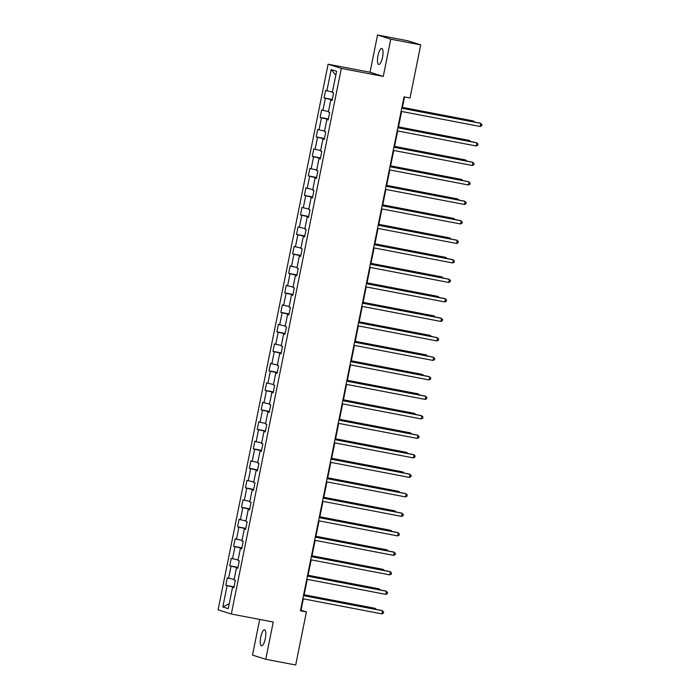 <?xml version="1.0" encoding="UTF-8"?>
<svg xmlns="http://www.w3.org/2000/svg" width="700" height="700" viewBox="0 0 700 700"><rect width="100%" height="100%" fill="white"/><g stroke="black" fill="none" stroke-linecap="round" stroke-linejoin="round"><path stroke-width="1.05" d="M265.317 638.54A8.164 2.389 -79.2 0 0 264.565 629.799A8.164 2.389 -79.2 0 0 260.741 637.087A8.164 2.389 -79.2 0 0 261.494 645.829A8.164 2.389 -79.2 0 0 265.317 638.54M382.541 57.181A8.164 2.389 -79.2 0 0 381.789 48.44A8.164 2.389 -79.2 0 0 377.965 55.738A8.164 2.389 -79.2 0 0 378.717 64.479A8.164 2.389 -79.2 0 0 382.541 57.181M259.7 619.439L252.507 655.095L265.746 659.269L295.697 665L306.408 611.887L301.044 610.199L303.328 598.841M328.099 64.225L218.085 609.831L231.315 614.014L341.329 68.399L328.099 64.225L370.029 72.24L383.267 76.414L390.775 39.174L377.545 35L370.029 72.24M377.545 35L407.496 40.731L420.726 44.905L390.775 39.174M233.888 587.597L232.531 587.414L233.835 587.825L235.349 580.326L234.045 579.915L236.46 567.919L237.773 568.33L239.277 560.831L237.974 560.42L240.398 548.424L241.701 548.835L243.215 541.336L241.902 540.925L244.326 528.929L245.63 529.34L247.144 521.841L245.84 521.43L248.255 509.434L249.559 509.845L251.072 502.346L249.769 501.935L252.184 489.939L253.496 490.35L255.001 482.851L253.697 482.44L256.121 470.444L257.425 470.855L258.939 463.356L257.626 462.945L260.05 450.949L261.354 451.36L262.868 443.861L261.564 443.45L263.979 431.454L265.283 431.865L266.796 424.366L265.493 423.955L267.908 411.959L269.22 412.37L270.725 404.871L269.421 404.46L271.845 392.464L273.149 392.875L274.662 385.376L273.35 384.965L275.774 372.969L277.078 373.38L278.591 365.881L277.287 365.47L279.703 353.474L281.006 353.885L282.52 346.386L281.216 345.975L283.631 333.979L284.944 334.39L286.449 326.891L285.145 326.48L287.569 314.484L288.873 314.895L290.386 307.396L289.074 306.985L291.498 294.989L292.801 295.4L294.315 287.901L293.011 287.49L295.426 275.494L296.73 275.905L298.244 268.406L296.94 267.995L299.355 255.999L300.668 256.41L302.172 248.911L300.869 248.5L303.293 236.504L304.596 236.915L306.11 229.416L304.797 229.005L307.221 217.009L308.525 217.42L310.039 209.921L308.735 209.51L311.15 197.514L312.454 197.925L313.967 190.426L312.664 190.015L315.079 178.019L316.391 178.43L317.896 170.931L316.592 170.52L319.016 158.524L320.32 158.935L321.834 151.436L320.521 151.025L322.945 139.029L324.249 139.44L325.762 131.941L324.459 131.53L326.874 119.534L328.178 119.945L329.691 112.446L328.387 112.035L330.803 100.039L332.115 100.45L333.62 92.951L332.316 92.54L336.604 71.295L331.161 69.58L335.808 75.241M232.531 587.414L228.252 608.659L222.81 606.944L227.098 585.699L225.794 585.288L234.036 586.863M331.161 69.58L326.882 90.825L325.579 90.405L324.065 97.904L325.369 98.315L322.954 110.32L321.641 109.9L320.136 117.399L321.44 117.81L319.016 129.815L317.713 129.395L316.199 136.894L317.511 137.305L315.088 149.31L313.784 148.89L312.27 156.389L313.574 156.8L311.159 168.805L309.855 168.385L308.341 175.884L309.645 176.295L307.23 188.3L305.918 187.88L304.412 195.379L305.716 195.799L303.293 207.795L301.989 207.384L300.475 214.874L301.787 215.294L299.364 227.29L298.06 226.879L296.546 234.369L297.85 234.789L295.435 246.785L294.131 246.374L292.618 253.864L293.921 254.284L291.506 266.28L290.194 265.869L288.689 273.359L289.993 273.779L287.569 285.775L286.265 285.364L284.751 292.854L286.064 293.274L283.64 305.27L282.336 304.859L280.822 312.349L282.126 312.769L279.711 324.765L278.408 324.354L276.894 331.852L278.197 332.264L275.783 344.26L274.47 343.849L272.965 351.348L274.269 351.759L271.845 363.755L270.541 363.344L269.027 370.842L270.34 371.254L267.916 383.25L266.613 382.839L265.099 390.338L266.402 390.749L263.988 402.745L262.684 402.334L261.17 409.832L262.474 410.244L260.059 422.24L258.746 421.829L257.241 429.328L258.545 429.739L256.121 441.735L254.818 441.324L253.304 448.823L254.616 449.234L252.193 461.23L250.889 460.819L249.375 468.317L250.679 468.729L248.264 480.725L246.96 480.314L245.446 487.812L246.75 488.224L244.335 500.22L243.023 499.809L241.517 507.308L242.821 507.719L240.398 519.715L239.094 519.304L237.58 526.803L238.892 527.214L236.469 539.21L235.165 538.799L233.651 546.298L234.955 546.709L232.54 558.705L231.236 558.294L229.723 565.793L231.026 566.204L228.611 578.2L227.299 577.789L225.794 585.288M420.726 44.905L410.016 98.017L404.031 96.871L300.414 610.741L306.408 611.887M237.895 567.691L237.16 568.015M237.816 568.102L236.46 567.919M228.611 578.2L234.141 579.416M231.026 566.204L237.248 567.569M241.832 548.196L241.089 548.52M241.745 548.608L240.398 548.424M232.54 558.705L238.079 559.921M234.955 546.709L241.185 548.074M245.761 528.701L245.026 529.025M245.674 529.113L244.326 528.929M236.469 539.21L242.007 540.426M238.892 527.214L245.114 528.579M249.69 509.206L248.955 509.53M249.611 509.617L248.255 509.434M240.398 519.715L245.936 520.931M242.821 507.719L249.043 509.084M253.619 489.711L252.884 490.035M253.54 490.123L252.184 489.939M244.335 500.22L249.865 501.436M246.75 488.224L252.971 489.589M257.556 470.216L256.812 470.54M257.469 470.627L256.121 470.444M248.264 480.725L253.803 481.941M250.679 468.729L256.909 470.094M261.485 450.721L260.75 451.045M261.398 451.133L260.05 450.949M252.193 461.23L257.731 462.446M254.616 449.234L260.838 450.599M265.414 431.226L264.679 431.55M265.335 431.637L263.979 431.454M256.121 441.735L261.66 442.951M258.545 429.739L264.766 431.104M269.342 411.731L268.608 412.055M269.264 412.142L267.908 411.959M260.059 422.24L265.589 423.456M262.474 410.244L268.695 411.609M273.28 392.236L272.536 392.56M273.192 392.648L271.845 392.464M263.988 402.745L269.526 403.961M266.402 390.749L272.632 392.114M277.209 372.741L276.474 373.065M277.121 373.152L275.774 372.969M267.916 383.25L273.455 384.466M270.34 371.254L276.561 372.619M281.137 353.246L280.402 353.57M281.059 353.658L279.703 353.474M271.845 363.755L277.384 364.971M274.269 351.759L280.49 353.124M285.066 333.751L284.331 334.075M284.988 334.162L283.631 333.979M275.783 344.26L281.312 345.476M278.197 332.264L284.419 333.629M288.995 314.256L288.26 314.58M288.916 314.668L287.569 314.484M279.711 324.765L285.25 325.981M282.126 312.769L288.356 314.134M292.933 294.761L292.197 295.085M292.845 295.172L291.498 294.989M283.64 305.27L289.179 306.486M286.064 293.274L292.285 294.639M296.861 275.266L296.126 275.59M296.783 275.678L295.426 275.494M287.569 285.775L293.108 286.991M289.993 273.779L296.214 275.144M300.79 255.771L300.055 256.095M300.711 256.183L299.355 255.999M291.506 266.28L297.036 267.496M293.921 254.284L300.142 255.649M304.719 236.276L303.984 236.6M304.64 236.688L303.293 236.504M295.435 246.785L300.974 248.001M297.85 234.789L304.08 236.154M308.656 216.781L307.921 217.105M308.569 217.192L307.221 217.009M299.364 227.29L304.902 228.506M301.787 215.294L308.009 216.659M312.585 197.286L311.85 197.61M312.498 197.697L311.15 197.514M303.293 207.795L308.831 209.011M305.716 195.799L311.938 197.164M316.514 177.791L315.779 178.115M316.435 178.202L315.079 178.019M307.23 188.3L312.76 189.516M309.645 176.295L315.866 177.669M320.442 158.296L319.707 158.62M320.364 158.707L319.016 158.524M311.159 168.805L316.697 170.021M313.574 156.8L319.804 158.174M324.38 138.801L323.645 139.125M324.293 139.213L322.945 139.029M315.088 149.31L320.626 150.526M317.511 137.305L323.733 138.679M328.309 119.306L327.574 119.63M328.221 119.718L326.874 119.534M319.016 129.815L324.555 131.031M321.44 117.81L327.661 119.184M332.238 99.811L331.502 100.135M332.159 100.223L330.803 100.039M322.954 110.32L328.484 111.536M325.369 98.315L331.59 99.689M326.882 90.825L332.421 92.041M265.746 659.269L273.254 622.029L231.315 614.014M383.267 76.414L341.329 68.399M303.984 595.613L307.256 579.346M307.912 576.117L311.194 559.851M311.841 556.622L315.123 540.356M315.77 537.128L319.051 520.861M319.707 517.633L322.98 501.366M323.636 498.137L326.918 481.871M327.565 478.642L330.846 462.376M331.494 459.148L334.775 442.881M335.431 439.652L338.704 423.386M339.36 420.158L342.641 403.891M343.289 400.662L346.57 384.396M347.217 381.168L350.499 364.901M351.155 361.672L354.428 345.406M355.084 342.178L358.365 325.911M359.012 322.683L362.294 306.416M362.941 303.188L366.223 286.921M366.879 283.692L370.151 267.426M370.808 264.197L374.089 247.931M374.736 244.703L378.017 228.436M378.665 225.207L381.946 208.941M382.602 205.713L385.875 189.446M386.531 186.218L389.812 169.951M390.46 166.722L393.741 150.456M394.389 147.227L397.67 130.961M398.326 127.732L401.599 111.466M402.255 108.229L404.521 96.968M233.966 587.186L233.231 587.51M222.81 606.944L229.25 603.715M227.098 585.699L233.319 587.064M300.545 610.102L301.044 610.199M324.065 97.904L332.308 99.479M320.136 117.399L328.379 118.974M316.199 136.894L324.441 138.469M312.27 156.389L320.512 157.972M308.341 175.884L316.584 177.468M304.412 195.379L312.655 196.963M300.475 214.874L308.717 216.457M296.546 234.369L304.789 235.953M292.618 253.864L300.86 255.447M288.689 273.359L296.931 274.942M284.751 292.854L292.994 294.438M280.822 312.349L289.065 313.933M276.894 331.852L285.136 333.428M272.965 351.348L281.207 352.922M269.027 370.842L277.27 372.418M265.099 390.338L273.341 391.912M261.17 409.832L269.412 411.408M257.241 429.328L265.484 430.902M253.304 448.823L261.546 450.398M249.375 468.317L257.618 469.892M245.446 487.812L253.689 489.387M241.517 507.308L249.76 508.883M237.58 526.803L245.822 528.378M233.651 546.298L241.894 547.872M229.723 565.793L237.965 567.367M401.739 108.246L480.821 123.366L480.191 126.49L401.109 111.37M401.756 108.141L479.92 123.086L481.915 124.521L481.661 125.764L480.191 126.49M473.515 121.861L473.664 121.109L472.771 120.829L402.43 107.38M474.574 122.062L473.664 121.109L402.404 107.485M397.801 127.741L476.884 142.861L476.254 145.985L397.171 130.865M397.828 127.636L475.991 142.581L477.986 144.016L477.733 145.268L476.254 145.985M393.873 147.236L472.955 162.356L472.325 165.48L393.243 150.36M393.899 147.131L472.062 162.076L474.058 163.511L473.804 164.763L472.325 165.48M469.577 141.356L469.735 140.604L468.843 140.324L398.493 126.875M470.645 141.558L469.735 140.604L398.475 126.98M465.649 160.851L465.806 160.099L464.905 159.819L394.564 146.37M466.716 161.053L465.806 160.099L394.546 146.475M389.944 166.731L469.026 181.851L468.396 184.975L389.314 169.855M389.961 166.626L468.134 181.571L470.129 183.006L469.875 184.258L468.396 184.975M386.015 186.226L465.097 201.346L464.468 204.47L385.385 189.35M386.033 186.121L464.196 201.066L466.191 202.501L465.938 203.752L464.468 204.47M382.078 205.721L461.16 220.841L460.53 223.965L381.447 208.845M382.104 205.616L460.267 220.561L462.262 221.996L462.009 223.248L460.53 223.965M461.72 180.346L461.869 179.594L460.976 179.314L390.635 165.865M462.779 180.548L461.869 179.594L390.609 165.97M457.791 199.841L457.94 199.089L457.048 198.809L386.706 185.36M458.85 200.043L457.94 199.089L386.68 185.465M453.854 219.336L454.011 218.584L453.119 218.304L382.769 204.855M454.921 219.537L454.011 218.584L382.751 204.96M449.925 238.831L450.082 238.079L449.181 237.799L378.84 224.35M450.992 239.032L450.082 238.079L378.822 224.455M445.996 258.326L446.145 257.574L445.252 257.294L374.911 243.845M447.055 258.527L446.145 257.574L374.885 243.95M442.067 277.821L442.216 277.069L441.324 276.789L370.983 263.34M443.126 278.023L442.216 277.069L370.956 263.445M438.139 297.316L438.287 296.564L437.395 296.284L367.045 282.835M439.197 297.517L438.287 296.564L367.027 282.94M434.201 316.811L434.359 316.059L433.457 315.779L363.116 302.33M435.269 317.012L434.359 316.059L363.099 302.435M430.273 336.306L430.421 335.554L429.529 335.274L359.188 321.825M431.331 336.507L430.421 335.554L359.161 321.93M426.344 355.801L426.493 355.049L425.6 354.769L355.259 341.32M427.402 356.002L426.493 355.049L355.233 341.425M422.415 375.296L422.564 374.544L421.671 374.264L351.321 360.815M423.474 375.498L422.564 374.544L351.304 360.92M418.477 394.791L418.635 394.039L417.734 393.759L347.392 380.31M419.545 394.993L418.635 394.039L347.375 380.415M414.549 414.286L414.697 413.534L413.805 413.254L343.464 399.805M415.616 414.488L414.697 413.534L343.438 399.91M410.62 433.781L410.769 433.029L409.876 432.749L339.535 419.3M411.679 433.983L410.769 433.029L339.509 419.405M406.691 453.276L406.84 452.524L405.947 452.244L335.598 438.795M407.75 453.477L406.84 452.524L335.58 438.9M402.754 472.771L402.911 472.019L402.01 471.739L331.669 458.29M403.821 472.972L402.911 472.019L331.651 458.395M398.825 492.266L398.974 491.514L398.081 491.234L327.74 477.785M399.892 492.468L398.974 491.514L327.714 477.89M394.896 511.761L395.045 511.009L394.152 510.729L323.811 497.28M395.955 511.963L395.045 511.009L323.785 497.385M390.967 531.256L391.116 530.504L390.224 530.224L319.874 516.775M392.026 531.457L391.116 530.504L319.856 516.88M378.149 225.216L457.231 240.336L456.601 243.46L377.519 228.34M378.175 225.111L456.339 240.056L458.334 241.491L458.08 242.743L456.601 243.46M374.22 244.711L453.302 259.831L452.673 262.955L373.59 247.835M374.238 244.606L452.41 259.551L454.405 260.986L454.151 262.238L452.673 262.955M370.291 264.206L449.374 279.326L448.744 282.45L369.661 267.33M370.309 264.101L448.472 279.046L450.468 280.481L450.214 281.733L448.744 282.45M366.354 283.701L445.436 298.821L444.806 301.945L365.724 286.825M366.38 283.596L444.544 298.541L446.539 299.976L446.285 301.227L444.806 301.945M362.425 303.196L441.507 318.316L440.877 321.44L361.795 306.32M362.451 303.091L440.615 318.036L442.61 319.471L442.356 320.723L440.877 321.44M358.496 322.691L437.579 337.811L436.949 340.935L357.866 325.815M358.514 322.586L436.686 337.531L438.681 338.966L438.428 340.217L436.949 340.935M354.567 342.186L433.65 357.306L433.02 360.43L353.938 345.31M354.585 342.081L432.749 357.026L434.744 358.461L434.499 359.713L433.02 360.43M350.63 361.681L429.713 376.801L429.082 379.925L350 364.805M350.656 361.576L428.82 376.521L430.815 377.956L430.561 379.207L429.082 379.925M346.701 381.176L425.784 396.296L425.154 399.42L346.071 384.3M346.727 381.071L424.891 396.016L426.886 397.451L426.632 398.703L425.154 399.42M342.773 400.671L421.855 415.791L421.225 418.915L342.142 403.795M342.79 400.566L420.963 415.511L422.957 416.946L422.704 418.197L421.225 418.915M338.844 420.166L417.926 435.286L417.296 438.41L338.214 423.29M338.861 420.061L417.025 435.006L419.02 436.441L418.775 437.692L417.296 438.41M334.906 439.661L413.989 454.781L413.359 457.905L334.276 442.785M334.933 439.556L413.096 454.501L415.091 455.936L414.838 457.188L413.359 457.905M330.977 459.156L410.06 474.276L409.43 477.4L330.348 462.28M331.004 459.051L409.168 473.996L411.162 475.431L410.909 476.683L409.43 477.4M327.049 478.651L406.131 493.771L405.501 496.904L326.419 481.775M327.066 478.546L405.239 493.491L407.234 494.926L406.98 496.177L405.501 496.904M323.12 498.146L402.203 513.266L401.572 516.399L322.49 501.27M323.137 498.041L401.301 512.986L403.296 514.421L403.051 515.673L401.572 516.399M319.183 517.641L398.265 532.761L397.635 535.894L318.553 520.765M319.209 517.536L397.373 532.481L399.368 533.916L399.114 535.168L397.635 535.894M315.254 537.136L394.336 552.256L393.706 555.389L314.624 540.26M315.28 537.031L393.444 551.976L395.439 553.411L395.185 554.663L393.706 555.389M311.325 556.631L390.408 571.76L389.777 574.884L310.695 559.755M311.342 556.526L389.515 571.471L391.51 572.906L391.256 574.157L389.777 574.884M307.396 576.126L386.479 591.255L385.849 594.379L306.766 579.25M307.414 576.021L385.578 590.966L387.572 592.401L387.328 593.653L385.849 594.379M303.459 595.621L382.541 610.75L381.911 613.874L302.829 598.745M303.485 595.516L381.649 610.461L383.644 611.896L383.39 613.148L381.911 613.874M387.03 550.751L387.188 549.999L386.286 549.719L315.945 536.27M388.098 550.952L387.188 549.999L315.928 536.375M383.101 570.246L383.25 569.494L382.358 569.214L312.016 555.765M384.169 570.447L383.25 569.494L311.99 555.87M379.172 589.741L379.321 588.989L378.429 588.709L308.088 575.26M380.231 589.942L379.321 588.989L308.061 575.365M375.244 609.236L375.392 608.484L374.5 608.204L304.15 594.755M376.303 609.438L375.392 608.484L304.132 594.86"/></g></svg>
